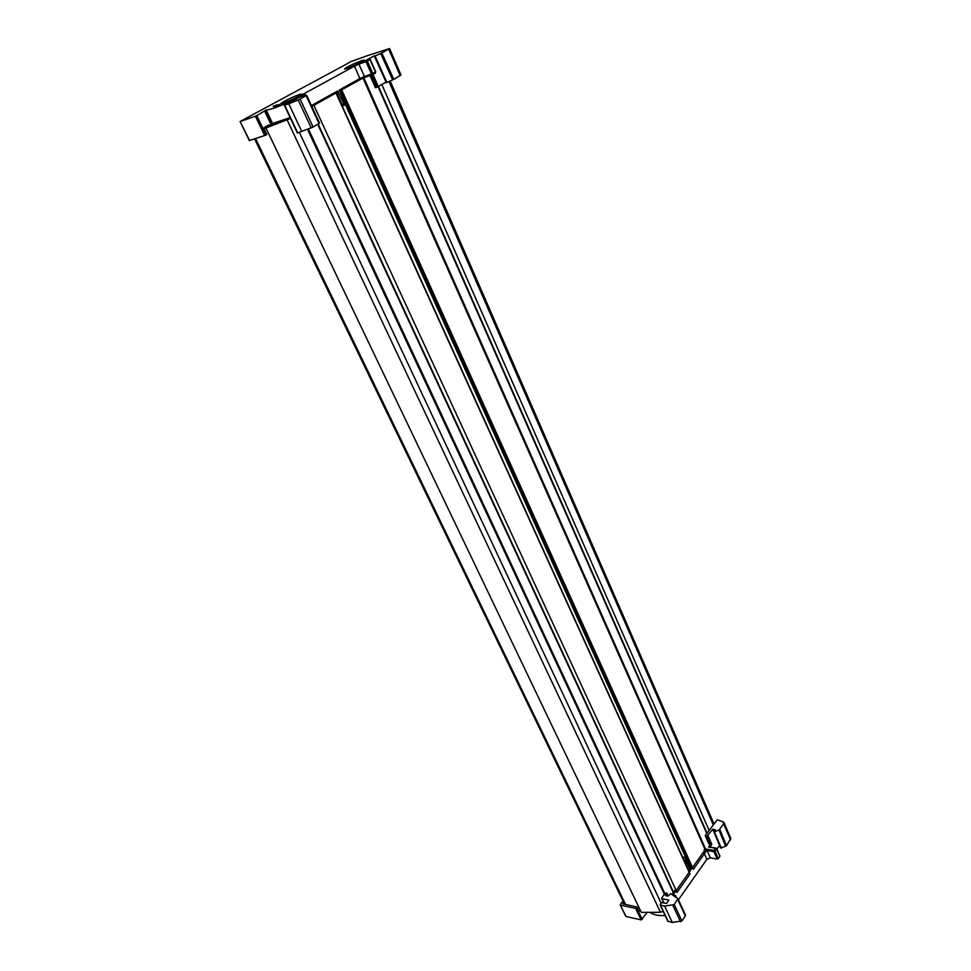 <?xml version="1.0" encoding="UTF-8"?>
<svg xmlns="http://www.w3.org/2000/svg" width="971" height="971" viewBox="0 0 971 971"><rect width="100%" height="100%" fill="white"/><g stroke="black" fill="none" stroke-linecap="round" stroke-linejoin="round"><path stroke-width="1.46" d="M288.775 118.705L289.492 118.426M275.388 123.123L271.443 125.32L286.154 119.7M271.443 124.506L273.749 123.341M267.814 126.655L271.455 124.64M290.523 118.426L265.957 127.978L641.321 912.4L660.462 912.279L663.193 911.405M265.957 127.978L264.67 128.403M317.76 124.385L673.279 892.628M335.954 93.022L311.837 106.47L336.876 92.512L337.641 90.958L344.159 104.128L344.984 102.817L339.231 90.072L359.925 78.542L364.404 76.539L363.591 77.753L359.925 78.542L354.427 66.174L302.175 94.721L304.918 93.799L302.952 94.927L303.474 96.068M336.039 93.119L689.993 874.082L677.018 892.434L313.949 105.426M363.227 77.947L340.493 90.485M705.966 851.506L693.343 869.348L341.719 89.951M378.071 86.722L706.754 833.494M706.985 836.262L712.726 829.246L715.36 829.683L714.389 831.88L718.989 829.962L723.662 823.869L723.104 821.806L717.241 819.84L705.395 835.376L709.206 844.066L710.529 844.297L706.985 836.262L705.662 836.043M664.625 906.113L674.275 904.584L677.892 898.685L670.633 893.672L668.133 896.099L665.463 895.541L666.555 892.932L664.795 893.611L661.7 897.944L661.943 898.673L668.873 900.117L666.47 903.516L662.44 902.654L660.984 903.273L660.183 904.996L664.625 906.113L672.284 922.45L667.781 921.176M703.902 850.074L705.565 849.382L707.094 850.462L710.371 857.854L717.217 859.08L713.94 851.664L707.094 850.462L703.587 851.931L691.316 869.239L687.953 861.156M691.316 869.239L687.407 861.544L686.91 862.903L690.381 870.562L688.524 870.307M710.371 857.854L706.876 859.311L678.413 899.789M719.584 845.438L716.926 849.212M712.726 829.246L714.425 833.154M723.965 822.607L730.775 838.374L726.49 845.765L720.688 848.071L713.855 831.795M719.547 855.73L716.562 848.994L714.996 851.215L718.273 858.643L719.827 856.41M718.273 858.643L717.217 859.08M685.259 914.852L685.356 915.944L681.885 920.969L672.284 922.45M665.111 915.483C658.896 915.993 653.811 914.949 649.854 912.339M646.82 913.031L641.151 919.901L635.653 908.443L637.085 907.048L622.812 903.819L623.698 902.423M623.491 901.986L621.61 902.435L620.214 904.911L626.113 916.515L641.151 919.901M714.389 822.801L713.357 822.449M721.344 848.181L714.389 831.88M620.59 905.154L635.653 908.443M686.072 858.243L684.482 860.452L687.055 860.452L345.288 104.285M640.156 909.961L638.954 911.623L637.122 907.12M708.041 835.825L711.84 844.454L710.529 844.297L708.575 847.052L715.967 848.059M704.861 849.03L705.565 849.382M673 895.104L672.284 894.801M283.799 102.926C289.953 100.85 303.158 94.26 301.544 94.066L298.837 94.733C292.672 96.833 279.612 103.351 281.165 103.569L283.799 102.926M347.339 68.298C353.383 66.186 365.521 60.166 364.076 59.996L361.163 60.76C351.878 64.474 346.319 67.23 344.487 69.026L347.339 68.298M289.212 102.975L288.885 102.258C276.298 107.514 268.724 110.099 266.163 110.002L256.805 115.61L266.127 135.042L249.62 140.455M295.839 98.472L295.718 98.205C284.879 102.89 278.507 105.147 276.577 104.977L273.361 106.482C275.679 106.664 283.241 103.958 296.07 98.374L294.322 99.552L300.852 96.663L306.702 95.364L300.112 99.078L313.099 127.055L297.357 132.978M301.945 96.408L301.556 95.559L299.068 96.42L299.469 97.282M299.068 96.42L296.689 98.132M385.341 80.484L386.082 82.171L377.015 87.172L371.662 75.034M389.602 48.599L401.011 75.01L393.777 79.319L392.685 79.865L380.693 53.514L374.697 56.124M374.515 55.711L363.348 61.816L370.254 59.377L367.341 61.015L372.815 73.48L375.449 72L369.987 59.571M249.377 140.661L240.08 121.496L346.926 63.892M392.685 79.865L386.324 82.669L374.418 56.282M370.303 75.507L375.656 87.633L377.015 87.172M301.799 131.619L288.763 103.776L284.685 105.184L297.721 132.93M346.611 64.062L350.47 61.768L366.807 55.869L389.589 48.55L381.797 52.968L393.777 79.319M284.685 105.184L296.094 99.758L289.067 102.198L289.407 102.914M375.097 56.039L386.883 82.486M240.08 121.496L249.693 140.601M264.743 135.673L255.422 116.241L240.395 121.424M255.422 116.241L256.805 115.61M311.218 127.941L298.206 99.964L288.763 103.776M298.206 99.964L300.112 99.078M295.718 98.205L296.543 97.804M301.556 95.559L302.952 94.927M354.427 66.174L358.918 64.159L364.404 76.539L371.468 74.087L365.982 61.634L358.918 64.159M365.982 61.634L367.341 61.015M380.693 53.514L381.797 52.968M319.447 123.232L313.099 127.055M271.492 124.834L265.059 111.095M268.202 126.533L269.064 124.822L269.574 125.89M264.027 128.755L263.359 127.978L269.064 124.822M363.591 77.753L361.467 78.712M339.801 90.873L339.231 90.072M255.591 138.671L625.53 904.414M287.113 119.906L660.462 912.279M299.384 132.396L661.081 903.139M307.516 129.386L664.322 894.279M318.172 124.154L673.522 892.288M345.397 103.982L687.286 860.5M340.59 90.461L691.886 868.45M363.02 78.068L705.128 849.637M378.496 86.492L707.009 833.142M381.87 84.574L709.048 830.278M388.97 81.54L713.151 824.549M674.323 896.184L674.748 895.578L672.879 895.201M671.92 894.546L675.598 889.363M688.755 870.817L685.32 863.243M704.8 848.885L714.073 850.499L715.639 848.278L708.575 847.052M706.876 859.311L703.587 851.931M690.381 870.562L673.121 894.934M711.84 844.454L710.019 847.028M660.596 905.251L668.254 921.552M661.943 898.673L663.97 902.981M730.593 839.891L723.662 823.869M719.766 829.368L726.49 845.765M725.713 846.36L718.989 829.962M666.81 893.66L667.927 896.051M685.356 915.944L677.782 899.583M674.275 904.584L681.885 920.969M680.477 921.746L672.854 905.36M636.733 907.982L642.219 919.452M638.954 911.623L637.012 907.594M684.337 861.071L686.473 860.816L684.482 860.452M685.999 858.073L682.71 857.478M676.229 897.483L675.695 896.33L675.318 896.864M624.135 904.11L623.528 902.848M687.407 861.544L686.473 860.816L687.917 861.083L687.201 860.476M686.91 862.903L685.842 863.34L686.06 861.386L686.995 862.114M716.295 848.326L716.562 848.994L716.295 848.326M714.996 851.215L714.073 850.499L713.94 851.664L714.996 851.215M675.44 895.602L674.748 895.578L675.695 896.33L675.44 895.602M273.069 123.329L290.135 117.612M273.191 123.341L290.353 118.086L281.25 121.448M271.03 123.548L272.366 123.038L266.163 110.002M273.652 106.531L273.349 105.9M375.425 71.878L375.34 73.177L372.718 74.633M372.403 74.779L363.093 77.996L372.391 74.779L371.468 74.087L372.815 73.48L372.391 74.779L375.34 73.177L375.716 71.818L370.254 59.389M362.049 78.469L339.923 90.801L362.098 78.445M272.827 123.366L281.141 121.484M311.412 105.56L337.641 90.958M373.01 74.476L378.338 86.577M400.21 75.653L388.752 49.157M319.083 123.633L306.193 95.741M271.237 124.871L264.767 111.289M266.612 134.775L263.359 127.978M344.984 102.659L344.754 104.904L344.098 105.269L344.159 104.128M344.839 103.751L344.754 104.904L342.168 105.936L343.6 105.463L342.047 104.322L336.731 92.585M305.38 95.644L304.615 94.017M341.513 104.504L343.406 103.715M339.862 90.667L344.984 102.817M254.633 138.987L624.559 904.207M308.438 129.022L664.832 893.575M336.282 92.949L689.313 872.067M363.809 77.753L705.577 849.018M390.16 81.006L713.843 823.566M666.907 893.199L668.206 895.99M677.964 898.818L685.453 915.046M685.757 857.551L682.467 856.956M663.715 902.933L661.639 898.478M708.879 843.872L705.334 835.849M719.875 855.937L716.659 848.593M672.66 894.837L675.124 895.347M676.678 897.787L675.792 895.881M660.183 904.996L667.842 921.297M625.725 916.284L620.214 904.911M276.99 105.851L276.577 104.977M271.346 124.215L265.083 111.07M306.715 95.389L319.58 123.232M375.364 87.693L370.036 75.592M266.928 134.532L264.076 128.585M336.876 92.512L311.825 106.47M305.744 95.571L304.93 93.811M284.333 105.269L297.369 133.003"/></g></svg>
